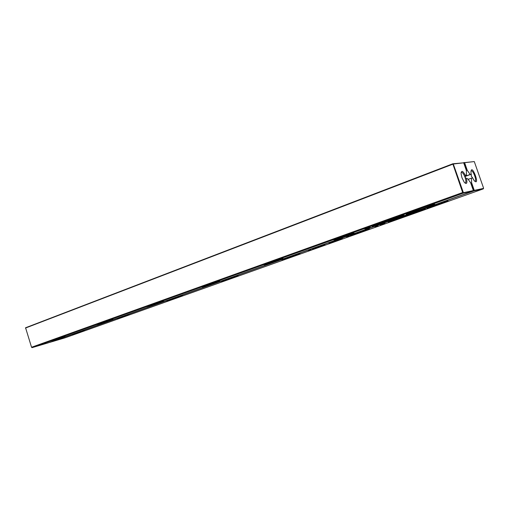 <?xml version="1.0" encoding="UTF-8"?>
<svg xmlns="http://www.w3.org/2000/svg" width="509" height="509" viewBox="0 0 509 509"><rect width="100%" height="100%" fill="white"/><g stroke="black" fill="none" stroke-linecap="round" stroke-linejoin="round"><path stroke-width="0.76" d="M483.321 188.871L65.095 337.804L49.723 342.392L474.038 190.862L483.321 188.871L483.537 188.031L474.286 161.569L464.615 162.695L467.307 170.42L466.308 170.369M418.633 211.661L420.09 211.184L418.633 211.661M418.5 211.75L417.068 212.215L418.5 211.75M418.716 211.413L414.071 213.086L418.716 211.413M408.873 215.116L414.53 213.099L408.816 214.944M394.189 220.206L389.996 221.65L394.176 220.162M400.297 218.126L395.703 219.621L400.252 217.998M407.556 215.568L401.346 217.617L407.544 215.53M378.2 225.964L375.101 226.893L378.187 225.926M388.501 222.376L425.308 209.021L388.418 222.128M425.588 208.964L420.237 210.872L425.588 208.964M384.893 223.387L380.274 225.035L384.893 223.387M333.974 241.648L331.97 242.227L333.968 241.629M334.712 241.221L336.939 240.592L334.712 241.221M337.092 240.375L341.59 238.931L337.092 240.375M342.493 238.613L340.502 239.185L342.487 238.594M337.531 240.439L336.761 240.687L337.531 240.439M346.661 237.003L349.187 236.182L346.661 237.003M364.011 231.315C357.025 233.822 348.105 236.539 350.478 235.438C353.214 234.032 373.021 227.561 369.229 229.311L364.011 231.315M317.508 247.368L315.338 248.131L317.508 247.368M320.778 246.324L318.539 246.986L320.778 246.324M325.079 244.791L322.012 245.752L325.079 244.791M332.014 242.348L328.941 243.308L332.002 242.297M312.526 249.143L315.917 248.068L312.526 249.143M234.674 277.38L221.421 281.445C223.292 280.434 240.897 274.752 238.123 276.05L234.674 277.38M295.691 255.652C289.297 257.942 280.198 260.729 282.298 259.743C284.556 258.553 303.135 252.521 299.909 254.023L295.691 255.652M308.46 250.702L311.126 249.747L308.454 250.676M85.359 330.557L72.552 334.528L85.359 330.557M130.323 314.543L117.363 318.551L130.323 314.543M179.849 296.906L166.742 300.94C168.288 300.081 185.111 294.673 182.699 295.805L179.849 296.906M441.036 203.886C433.375 206.629 424.652 209.282 427.344 208.041C430.671 206.374 452.056 199.324 447.576 201.373L441.036 203.886M470.812 183.291L471.569 182.636L474.267 190.379L483.55 188.4M471.569 182.636L471.461 178.156L472.155 178.029L472.358 177.444L474.064 180.498C480.935 187.7 471.499 162.123 470.952 172.061L471.372 176.356L472.358 177.444M465.181 176.292L470.17 174.447L471.436 174.797M470.17 174.447L467.307 170.42M474.286 161.569L463.489 162.727M471.219 183.145L473.796 190.531L474.267 190.379L474.038 190.862L473.287 190.71M415.904 212.603L418.315 211.553M463.737 163.001L464.615 162.695L464.138 162.479L464.144 162.848L466.715 170.216M470.99 170.941L471.13 170.859C473.077 169.86 477.111 180.79 474.986 181.299L474.821 181.325M468.178 179.359L471.461 178.156M418.334 211.604L415.885 212.527M394.564 220.117L392.178 220.976L394.532 220.034M383.175 224.075L384.766 223.508L383.162 224.036M318.469 247.1L316.503 247.756L318.456 247.069M319.951 246.56L321.459 246.006L319.951 246.56M315.319 248.239L313.487 248.888L315.306 248.201M465.773 175.141L466.454 175.032L466.371 170.553L463.674 162.81L453.29 164.019L463.4 192.695L473.357 190.57L470.647 182.807L467.765 178.786L466.467 178.436C467.453 183.475 466.683 184.703 464.157 182.107L461.968 177.749L461.071 173.754C461.396 170.006 462.878 170.668 465.525 175.745L465.697 175.166M473.122 191.06L48.221 342.837L32.092 347.647L463.158 193.191L473.122 191.06L473.357 190.57M383.162 222.63L376.959 224.514L383.162 222.63M386.566 221.256L382.851 222.535L386.566 221.256M387.234 220.976L394.729 218.488L387.203 220.893M406.564 214.079L413.219 211.986L406.564 214.079M399.33 216.51L404.146 215.231L395.124 218.094L398.254 217.343L393.406 218.628L402.434 215.765L399.33 216.51M373.059 226.301L378.181 224.514L372.531 226.537L372.683 226.174L371.99 226.295L373.733 225.945L373.059 226.301L372.938 225.958M348.277 235.336C341.03 237.945 331.563 240.821 334.095 239.637C336.99 238.136 357.477 231.474 353.481 233.326L348.277 235.336M366.448 228.713L369.101 227.714L364.819 228.865L370.336 227.326L366.435 228.668M278.404 260.315C271.806 262.695 262.148 265.634 264.368 264.585C266.741 263.331 285.963 257.115 282.578 258.699L278.404 260.315M216.261 282.533C210.236 284.703 200.406 287.712 202.372 286.777C204.319 285.714 222.541 279.855 219.653 281.216L216.261 282.533M110.529 320.326L96.965 324.507C98.288 323.743 115.015 318.392 112.845 319.429L110.529 320.326M160.628 302.422L146.897 306.634C148.494 305.731 165.902 300.151 163.408 301.341L160.628 302.422M65.184 336.538L51.797 340.68L65.184 336.538M427.414 207.048C419.429 209.918 410.178 212.717 413.073 211.375C416.629 209.587 438.752 202.321 433.992 204.503L427.414 207.048M466.467 178.436L465.086 177.387L465.525 175.745M461.109 172.411L461.294 172.297C462.503 172.277 463.769 173.976 465.086 177.387C466.085 180.53 466.149 182.426 465.277 183.075L465.061 183.106M466.454 175.032L465.57 175.357M463.674 162.81L452.794 163.79L25.571 327.764L31.545 347.259L32.092 347.647M25.45 328.063L453.29 164.019L452.794 163.79L462.656 192.51L463.158 193.191L463.4 192.695M463.145 192.351L31.545 347.259M410.591 212.737L406.188 214.346L410.547 212.622M470.831 174.339L465.111 176.458"/></g></svg>

